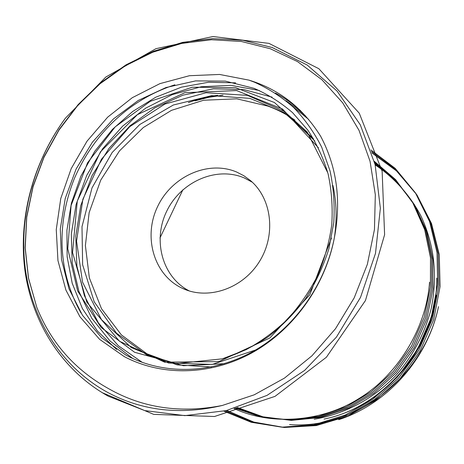 <?xml version="1.0" encoding="UTF-8"?>
<svg xmlns="http://www.w3.org/2000/svg" width="464" height="464" viewBox="0 0 464 464"><rect width="100%" height="100%" fill="white"/><g stroke="black" fill="none" stroke-linecap="round" stroke-linejoin="round"><path stroke-width="0.7" d="M182.886 189.759L159.976 237.962M223.051 95.195L208.968 97.272L195.106 100.833M222.378 358.829L245.926 349.763C260.959 341.614 274.868 331.418 287.645 319.174C299.477 306.008 309.494 291.438 317.683 275.471C324.632 259.057 329.324 242.121 331.772 224.663C332.856 207.35 331.644 190.466 328.129 174C323.408 158.201 316.668 143.614 307.922 130.245L292.616 112.694C280.842 102.527 267.995 94.407 254.069 88.346L225.318 81.113L195.588 80.898L165.984 87.539L138.243 100.462L113.344 119.016L92.4 142.17L76.125 169L65.244 198.406L60.297 228.972L61.526 259.591L69.014 288.886L82.534 315.358L101.732 337.85L125.906 355.082C162.272 374.767 210.598 374.547 252.016 352.002C293.474 329.173 325.154 285.551 334.422 237.498C325.473 285.493 293.497 329.956 251.772 352.942C209.931 375.794 161.344 376.263 124.242 356.601L99.627 339.358L79.941 316.767L65.9 290.058L57.948 260.559L56.26 229.616L60.761 198.557L71.178 168.67L87.029 141.166L107.671 117.166L132.286 97.695L159.912 83.636L189.428 75.713L219.576 74.455L249 80.144L254.516 82.215C268.83 88.699 281.915 97.162 293.758 107.613C304.877 119.236 314.174 132.391 321.651 147.076L330.037 170.897C333.604 187.613 334.84 204.902 333.749 222.761L328.808 249.064C323.275 266.475 315.636 282.837 305.892 298.143C294.965 312.788 282.541 325.577 268.621 336.51C253.918 346.324 238.508 353.765 222.378 358.829L176.21 363.648L134.601 352.28L101.065 327.451L77.662 290.951L67.773 248.727L71.091 205.511L87.551 162.806L115.171 126.881L150.255 101.338L192.276 87.215L235.613 87.702L274.404 102.503L307.11 131.892L327.868 172.979M236.594 172.005C208.069 159.947 171.75 176.384 157.603 206.59C143.051 236.617 153.63 274.514 181.668 287.976L183.036 288.614C208.371 300.254 242.637 288.631 259.324 261.719C276.237 234.952 271.904 198.679 250.519 180.612L243.878 175.752L236.594 172.005M252.3 182.213L244.081 177.851C216.224 166.042 180.774 181.801 166.762 211.12C152.372 240.259 162.29 277.31 189.399 290.992M436.81 278.156C437.285 343.459 386.164 406.655 324.087 419.079C380.532 407.757 429.049 355.03 436.392 295.249M235.184 409.028L234.204 408.482M188.349 102.602C197.919 99.081 207.704 96.64 217.697 95.282M108.147 392.677C142.558 410.936 180.606 415.199 222.291 405.472L254.208 394.823L284.484 378.102L311.953 355.807L335.507 328.715L354.218 297.824L367.355 264.323L374.454 229.518L375.324 194.729L370.052 161.263L358.991 130.297L342.705 102.846L321.917 79.738L297.488 61.579L270.332 48.761L241.373 41.476L211.543 39.742L181.726 43.413L152.726 52.223L125.315 65.801L100.16 83.671L77.865 105.316L58.957 130.146L43.9 157.516L33.066 186.754L26.761 217.123L25.207 247.869L28.536 278.197L36.778 307.278L28.466 278.18L25.097 247.677L26.668 216.833L33.031 186.313L43.952 156.96L59.125 129.491L78.196 104.533L100.601 82.836L125.982 64.867L153.509 51.255L182.775 42.352L212.703 38.611L242.869 40.275L272.177 47.519L307.185 65.03L337.073 91.077L360.261 124.758L375.115 164.616L380.358 208.284L375.486 253.408L360.534 297.343L336.441 337.09L304.622 370.4L267.055 395.363L226.368 410.588L184.829 415.634L144.71 410.588L108.315 396.221C62.124 370.556 32.213 322.892 24.94 270.576C18.079 217.848 33.089 162.365 65.331 118.274C33.425 162.156 18.577 216.984 25.369 269.178C32.521 320.827 62.391 367.906 108.147 392.677M338.697 419.682C387.272 403.924 427.709 358.939 438.515 306.669C423.829 377.209 355.064 429.728 289.559 424.583M429.542 282.211C426.404 328.466 397.19 375.132 359.96 397.932C322.225 422.281 271.057 425.766 234.053 408.523M374.274 161.275L395.601 179.62L412.827 202.878L424.659 229.599L430.505 257.891L430.459 287.228L424.154 317.341L411.522 346.08L393.431 371.362L371.449 391.651L346.492 406.725L318.542 416.452L289.374 419.891L260.988 416.904L235.173 408.192M374.587 162.481L396.123 180.589L413.592 203.702L425.645 230.376L431.671 258.686L431.746 288.028L425.5 318.171L412.873 346.939L394.736 372.215L372.691 392.445L347.617 407.415L319.557 416.968L290.331 420.152L261.98 416.863L236.292 407.856M374.889 163.688L396.621 181.552L414.335 204.52L426.613 231.142L432.819 259.475L433.005 288.817L426.828 318.988L414.207 347.785L396.024 373.056L373.909 393.217L348.731 408.088L320.566 417.461L291.288 420.396L262.972 416.811L237.411 407.508M375.185 164.894C393.837 177.312 409.816 194.863 420.918 215.905C434.403 244.911 437.83 275.784 431.201 308.531C424.989 332.932 412.896 355.923 396.534 374.715C374.187 398.303 346.092 413.708 314.203 419.247M222.291 405.472C180.624 413.592 142.837 408.053 108.93 388.855C75.058 370.075 51.005 342.884 36.778 307.278M65.331 118.274L105.844 77.036L155.956 48.679L213.017 36.528L268.963 43.372L318.867 68.724L359.258 113.187L382.139 171.193L384.604 234.72L365.452 300.539L326.389 357.251L275.001 396.378L214.536 416.498L153.717 414.381L102.126 392.637M370.91 149.947L395.247 168.415L415.384 192.804L429.6 221.589L437.018 252.573L437.662 284.676L431.16 317.828L417.385 349.514L397.341 377.226L372.923 399.156L345.042 415.129L313.954 424.804L281.886 427.17L251.215 422.275L223.921 411.168M371.397 151.432L395.867 169.656L416.173 193.877L430.569 222.558L438.138 253.506L438.886 285.569L432.454 318.698L418.702 350.355L398.646 378.015L374.21 399.846L346.266 415.703L315.143 425.198L283.081 427.327L252.497 422.176L225.365 410.831M371.867 152.905L396.465 170.885L416.945 194.926L431.52 223.515L439.24 254.423L440.092 286.439L433.73 319.545L420.001 351.178L399.939 378.786L375.486 400.519L347.478 416.266L316.309 425.575L284.264 427.472L253.767 422.066L226.792 410.483M211.393 366.995L177.132 364.872L146.937 353.812L121.377 334.904L101.512 308.757L89.361 277.895L85.393 245.601L89.123 212.698L100.746 180.096L119.492 150.893L143.301 127.548L171.489 110.339L203.621 100.236L236.802 98.82L267.815 106.082C277.495 109.579 286.526 114.272 294.913 120.147M81.049 313.072C57.78 271.672 56.202 224.17 74.373 178.507C94.354 132.64 129.92 99.429 174.905 84.802M275.43 93.073C284.328 97.765 292.709 103.64 300.579 110.699M116.603 349.502L97.469 331.081L82.395 308.566L72.21 283.278L67.147 256.778L66.915 230.272L71.433 203.087L80.84 176.268L94.784 151.276L112.427 129.398L132.652 111.493L155.724 97.225L181.453 87.162L208.585 82.238L235.625 82.853M285.969 100.729L296.183 107.868L305.799 116.162M132.721 358.492L110.142 341.092L91.773 318.281L78.938 291.549L72.204 262.879L71.317 234.047L76.096 204.496L86.698 175.433L102.619 148.764L122.687 126.08L145.708 108.135L172.283 94.615L201.324 86.733L230.968 85.353L259.225 90.48M292.169 106.111L308.554 119.323M142.373 362.436L118.308 345.709L98.443 322.932L84.39 295.661L76.896 266.075L75.76 236.234L80.742 205.662L92.017 175.682L108.959 148.434L130.198 125.651L154.674 107.926L182.915 95.178L213.347 88.821L243.797 89.581L272.095 97.144M331.429 238.078L309.801 294.791L269.862 337.954L218.77 361.618L164.569 362.164L119.463 341.231L86.82 302.134L72.564 252.567L77.268 201.109L100.462 151.832L137.419 114.654L184.887 92.684L236.588 90.567L282.518 109.017L318.466 147.842M332.949 185.507C336.603 202.258 337.067 219.75 334.335 237.98M255.577 349.995L212.292 364.402L168.6 363.034L131.248 347.524L101.442 319.597L82.534 282.129L76.554 241.181L82.87 199.265L101.477 159.193L129.763 126.672L164.929 104.035L206.074 92.73L247.451 95.369L284.206 111.348L314.83 141.01M224.356 363.695L183.419 365.725L146.723 354.873L116.534 333.216L94.204 301.797L82.644 264.787L81.995 226.722L91.988 187.932L112.184 152.459L139.757 124.514L173.345 105.003L211.659 95.654L249.893 98.368L284.067 112.526L313.357 138.51M334.422 237.498C341.405 200.425 336.818 166.68 320.653 136.265C302.934 107.979 279.05 89.274 249 80.144M186.998 290.203L183.036 288.614"/></g></svg>
